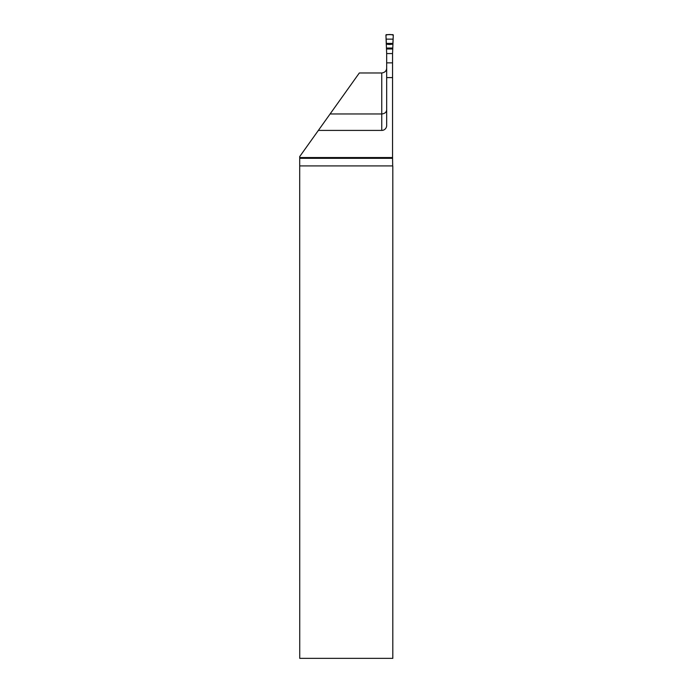 <?xml version="1.0" encoding="UTF-8"?>
<svg xmlns="http://www.w3.org/2000/svg" width="693" height="693" viewBox="0 0 693 693"><rect width="100%" height="100%" fill="white"/><g stroke="black" fill="none" stroke-linecap="round" stroke-linejoin="round"><path stroke-width="1.04" d="M318.364 130.414L381.756 130.414A4.912 4.912 0 0 0 386.668 125.502L386.668 77.59L392.559 77.59L392.559 157.536L299.705 157.536L299.705 156.575L330.093 113.973L381.756 113.973C384.858 113.626 386.495 112.231 386.668 109.789M386.668 68.061C386.512 70.911 384.875 72.548 381.756 72.973L359.329 72.973L330.093 113.973M392.559 157.536L392.688 165.913A4.912 4.912 0 0 0 392.81 166.329L392.81 658.35L299.74 658.35L299.705 157.536M392.559 53.569L393.295 35.187A0.511 0.494 106.1 0 0 392.818 34.65L386.408 34.65A0.511 0.494 -106.1 0 0 385.932 35.187L386.668 53.569L392.559 53.569L392.559 77.59M386.668 53.569L386.668 77.59M385.932 35.187C388.426 34.278 390.887 34.295 393.295 35.239L392.862 43.494C392.455 44.733 386.399 44.872 386.373 43.338L385.932 35.187M381.756 130.414L381.756 72.973M299.714 158.325L392.559 158.325M392.688 165.913L299.74 165.913M386.668 62.855L392.559 62.855M386.209 39.137L393.018 39.137M386.365 43.408L392.862 43.408M386.399 44.274L392.827 44.274M386.668 48.042L392.559 48.042M386.668 48.995L392.559 48.995"/></g></svg>
